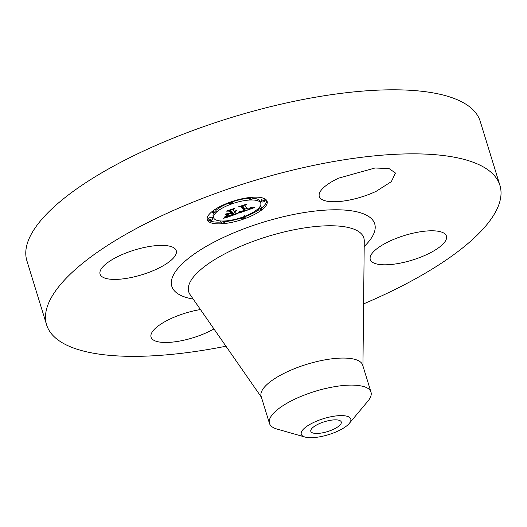 <?xml version="1.0" encoding="UTF-8"?>
<svg xmlns="http://www.w3.org/2000/svg" width="527" height="527" viewBox="0 0 527 527"><rect width="100%" height="100%" fill="white"/><g stroke="black" fill="none" stroke-linecap="round" stroke-linejoin="round"><path stroke-width="0.79" d="M338.565 178.166L375.007 168.001L389.051 168.561L395.454 173.021L391.344 181.663L376.186 191.308A39.841 12.905 -17.1 0 1 319.296 196.452A39.841 12.905 -17.1 0 1 338.565 178.166M225.958 346.226A237.143 76.817 -17.1 0 1 74.893 348.492A237.143 76.817 -17.1 0 1 46.6 324.83L26.897 260.786A237.143 76.817 -17.1 0 1 184.806 133.555A237.143 76.817 -17.1 0 1 451.916 97.66A237.143 76.817 -17.1 0 1 480.216 121.329L499.919 185.372A237.143 76.817 -17.1 0 1 363.597 303.881M46.6 324.83A237.143 76.817 -17.1 0 1 204.509 197.605A237.143 76.817 -17.1 0 1 471.619 161.703A237.143 76.817 -17.1 0 1 499.919 185.372M441.679 232.111A39.841 12.905 -17.1 0 1 446.428 236.083A39.841 12.905 -17.1 0 1 419.9 257.459A39.841 12.905 -17.1 0 1 375.026 263.487A39.841 12.905 -17.1 0 1 370.277 259.515A39.841 12.905 -17.1 0 1 396.805 238.138A39.841 12.905 -17.1 0 1 441.679 232.111M213.942 328.934A39.841 12.905 -17.1 0 1 207.948 332.036A39.841 12.905 -17.1 0 1 151.058 337.181A39.841 12.905 -17.1 0 1 170.326 318.894A39.841 12.905 -17.1 0 1 200.464 309.547M104.84 278.091A39.841 12.905 -17.1 0 1 100.084 274.119A39.841 12.905 -17.1 0 1 126.612 252.743A39.841 12.905 -17.1 0 1 171.486 246.708A39.841 12.905 -17.1 0 1 176.242 250.687A39.841 12.905 -17.1 0 1 149.714 272.064A39.841 12.905 -17.1 0 1 104.84 278.091M266.497 200.128A31.304 10.138 -17.1 0 1 267.13 201.301A31.304 10.138 -17.1 0 1 242.117 219.581A31.304 10.138 -17.1 0 1 207.928 220.885A31.304 10.138 -17.1 0 1 207.295 219.713A31.304 10.138 -17.1 0 1 232.308 201.433A31.304 10.138 -17.1 0 1 266.497 200.128M207.151 218.817L207.401 219.166A31.304 10.138 162.9 0 0 220.925 222.078M224.785 221.729A31.304 10.138 162.9 0 0 241.294 217.967M244.877 216.716A31.304 10.138 162.9 0 0 258.579 210.056M261.596 207.915A31.304 10.138 162.9 0 0 266.748 200.484M269.449 423.379L261.142 396.363A53.122 17.207 -17.1 0 1 296.51 367.866A53.122 17.207 -17.1 0 1 356.344 359.822A53.122 17.207 -17.1 0 1 362.681 365.125L370.995 392.141A53.122 17.207 162.9 0 0 364.658 386.838C355.198 383.919 341.358 384.664 323.123 389.084A53.122 17.207 162.9 0 0 269.449 423.379A53.122 17.207 162.9 0 0 275.792 428.682A53.122 17.207 -17.1 0 0 277.044 429.077L304.988 437.041A25.895 8.386 162.9 0 0 324.619 435.757A25.895 8.386 162.9 0 0 349.282 423.412A25.895 8.386 162.9 0 0 327.451 417.549A25.895 8.386 162.9 0 0 304.613 428.056A25.895 8.386 162.9 0 0 304.988 437.041M260.786 203.257A24.664 7.991 -17.1 0 1 241.076 217.658A24.664 7.991 -17.1 0 1 214.14 218.685A24.664 7.991 -17.1 0 1 213.639 217.756A24.664 7.991 -17.1 0 1 233.349 203.356A24.664 7.991 -17.1 0 1 260.285 202.335A24.664 7.991 -17.1 0 1 260.786 203.257L260.259 201.538A24.664 7.991 162.9 0 0 259.758 200.616A24.664 7.991 162.9 0 0 253.171 198.323M249.337 198.31A24.664 7.991 162.9 0 0 232.71 201.676M229.14 202.967A24.664 7.991 162.9 0 0 215.971 210.405M214.087 212.453A24.664 7.991 162.9 0 0 213.112 216.044L213.639 217.756M212.328 217.592A1.897 0.613 162.9 0 0 212.322 217.506A1.897 0.613 162.9 0 0 212.282 217.44A1.897 0.613 162.9 0 0 210.207 217.519A1.897 0.613 162.9 0 0 208.692 218.626A1.897 0.613 162.9 0 0 208.732 218.698L209.212 220.26M220.727 220.978A1.897 0.613 162.9 0 0 220.668 221.235A1.897 0.613 162.9 0 0 220.701 221.307M215.688 209.548A1.897 0.613 162.9 0 0 215.681 209.469A1.897 0.613 162.9 0 0 215.642 209.397A1.897 0.613 162.9 0 0 215.319 209.239M264.686 199.041A1.897 0.613 162.9 0 0 264.679 198.956A1.897 0.613 162.9 0 0 264.64 198.89A1.897 0.613 162.9 0 0 262.565 198.969A1.897 0.613 162.9 0 0 261.049 200.076A1.897 0.613 162.9 0 0 261.089 200.148L261.57 201.709M261.326 207.078A1.897 0.613 162.9 0 0 261.313 206.999A1.897 0.613 162.9 0 0 261.28 206.927A1.897 0.613 162.9 0 0 259.811 206.847M349.282 423.412L367.918 401.119A53.122 17.207 162.9 0 0 370.995 392.141M241.524 218.665A1.897 0.613 -17.1 0 1 241.485 218.6A1.897 0.613 -17.1 0 1 243.006 217.486A1.897 0.613 -17.1 0 1 245.075 217.407A1.897 0.613 -17.1 0 1 245.114 217.48A1.897 0.613 -17.1 0 1 243.599 218.586A1.897 0.613 -17.1 0 1 241.524 218.665M209.259 220.411A1.897 0.613 -17.1 0 1 209.219 220.339A1.897 0.613 -17.1 0 1 210.734 219.232A1.897 0.613 -17.1 0 1 212.809 219.153A1.897 0.613 -17.1 0 1 212.849 219.225A1.897 0.613 -17.1 0 1 211.334 220.332A1.897 0.613 -17.1 0 1 209.259 220.411M221.228 223.02A1.897 0.613 -17.1 0 1 221.195 222.947A1.897 0.613 -17.1 0 1 222.71 221.841A1.897 0.613 -17.1 0 1 224.779 221.762A1.897 0.613 -17.1 0 1 224.818 221.834A1.897 0.613 -17.1 0 1 223.303 222.941A1.897 0.613 -17.1 0 1 221.228 223.02M229.35 203.606A1.897 0.613 -17.1 0 1 229.311 203.534A1.897 0.613 -17.1 0 1 230.826 202.427A1.897 0.613 -17.1 0 1 232.901 202.348A1.897 0.613 -17.1 0 1 232.941 202.421A1.897 0.613 -17.1 0 1 231.425 203.527A1.897 0.613 -17.1 0 1 229.35 203.606M212.625 212.368A1.897 0.613 -17.1 0 1 212.585 212.295A1.897 0.613 -17.1 0 1 214.1 211.189A1.897 0.613 -17.1 0 1 216.169 211.11A1.897 0.613 -17.1 0 1 216.208 211.182A1.897 0.613 -17.1 0 1 214.693 212.289A1.897 0.613 -17.1 0 1 212.625 212.368M265.167 200.603A1.897 0.613 -17.1 0 1 265.206 200.675A1.897 0.613 -17.1 0 1 263.691 201.782A1.897 0.613 -17.1 0 1 261.616 201.861A1.897 0.613 -17.1 0 1 261.576 201.788A1.897 0.613 -17.1 0 1 263.098 200.682A1.897 0.613 -17.1 0 1 265.167 200.603L264.64 198.89M261.807 208.646A1.897 0.613 -17.1 0 1 261.84 208.718A1.897 0.613 -17.1 0 1 260.325 209.825A1.897 0.613 -17.1 0 1 258.256 209.904A1.897 0.613 -17.1 0 1 258.217 209.832A1.897 0.613 -17.1 0 1 259.732 208.725A1.897 0.613 -17.1 0 1 261.807 208.646M253.197 197.994A1.897 0.613 -17.1 0 1 253.237 198.066A1.897 0.613 -17.1 0 1 251.715 199.173A1.897 0.613 -17.1 0 1 249.646 199.252A1.897 0.613 -17.1 0 1 249.607 199.18A1.897 0.613 -17.1 0 1 251.122 198.073A1.897 0.613 -17.1 0 1 253.197 197.994L253.237 198.066M239.245 213.033L240.193 211.255L242.308 211.406L245.318 210.451L242.249 206.406L240.417 206.538L246.261 204.469L244.818 205.53L247.782 209.193L250.108 208.284L251.05 207.282L250.615 208.145L248.006 209.469L251.214 208.205L251.768 207.078L254.541 207.559L239.245 213.033M238.25 213.086L239.594 211.268L238.25 213.086M241.201 211.301L244.199 210.464L241.214 206.755L238.619 206.788L245.536 204.463L239.41 206.637L241.577 206.591L244.68 210.425L241.201 211.301M238.066 213.448L224.779 218.152L225.984 216.307L228.599 216.281L233.527 214.66L232.137 212.941L231.36 213.218L232.585 214.733L226.959 216.248L232.183 214.752L231.037 213.33L229.107 214.015L227.559 215.359L226.314 213.817L228.955 213.666L231.887 212.631L230.385 210.774L228.362 210.872L234.647 208.646L232.947 209.865L234.225 211.452L236.089 210.616L234.449 211.722L236.807 210.609L234.699 212.032L235.951 213.587L238.066 213.448M223.626 218.277L225.332 216.287L223.626 218.277M226.518 215.563L225.233 213.975L226.9 215.497L226.518 215.563L226.261 214.706M227.914 213.639L230.536 212.71L229.265 211.136L226.36 211.129L234.172 208.488L227.157 210.978L229.548 210.978L230.938 212.697L227.914 213.639M339.362 420.375A15.935 5.165 -17.1 0 1 341.265 421.962A15.935 5.165 -17.1 0 1 330.653 430.513A15.935 5.165 -17.1 0 1 312.702 432.924A15.935 5.165 -17.1 0 1 310.805 431.336A15.935 5.165 -17.1 0 1 321.417 422.786A15.935 5.165 -17.1 0 1 339.362 420.375M245.318 210.451L244.791 208.738L242.552 205.78M242.249 206.406L242.104 205.938M244.818 205.53L244.666 205.029M251.069 207.559L250.957 207.21M251.043 207.645L250.918 207.223M251.01 207.73L250.859 207.243M250.957 207.816L250.793 207.269M250.898 207.901L250.707 207.295M244.91 209.1L247.077 208.323M239.436 211.735L239.317 211.334M239.357 211.926L239.205 211.439M239.271 212.117L239.126 211.65M239.172 212.289L239.041 211.861M239.074 212.453L238.948 212.058M238.968 212.612L238.856 212.243M238.856 212.756L238.751 212.421M244.199 210.464L243.882 209.443M233.527 214.66L233 212.948L231.61 211.222L232.137 212.941M231.36 213.218L231.248 212.855M232.216 214.871L231.933 213.929M231.037 213.33L230.925 212.967M229.107 214.015L228.995 213.652M227.559 215.359L227.071 213.778M231.887 212.631L230.668 210.056M230.385 210.774L230.213 210.22M232.947 209.865L232.776 209.311M235.062 211.887L234.963 211.544M234.699 212.032L234.587 211.676M233.112 213.303L235.141 212.579M225.194 216.781L225.055 216.327M225.095 216.966L224.97 216.557M224.963 217.157L224.858 216.808M230.536 212.71L230.286 211.887M193.198 299.092A106.144 34.38 -17.1 0 1 184.47 296.905A106.144 34.38 -17.1 0 1 223.145 237.591A106.144 34.38 -17.1 0 1 362.042 213.297A106.144 34.38 -17.1 0 1 364.203 246.484M189.977 294.455L190.069 294.586A91.612 29.677 -17.1 0 1 245.424 244.35A91.612 29.677 -17.1 0 1 352.892 228.797A91.612 29.677 -17.1 0 1 364.256 240.997L364.256 240.839M212.809 219.153L212.282 217.44M216.169 211.11L215.642 209.397M249.6 199.101L249.126 197.566M261.399 397.213L190.069 294.586M362.945 365.975L364.256 240.997M241.485 218.6L241.188 217.625M245.114 217.48L244.587 215.767M209.219 220.339L208.692 218.626M212.849 219.225L212.322 217.506M221.195 222.947L220.668 221.235M224.818 221.834L224.561 220.991M229.311 203.534L229.021 202.585M232.941 202.421L232.605 201.334M216.208 211.182L215.681 209.469M265.206 200.675L264.679 198.956M261.576 201.788L261.049 200.076M261.84 208.718L261.313 206.999M258.217 209.832L257.927 208.896M249.607 199.18L249.08 197.467"/></g></svg>
